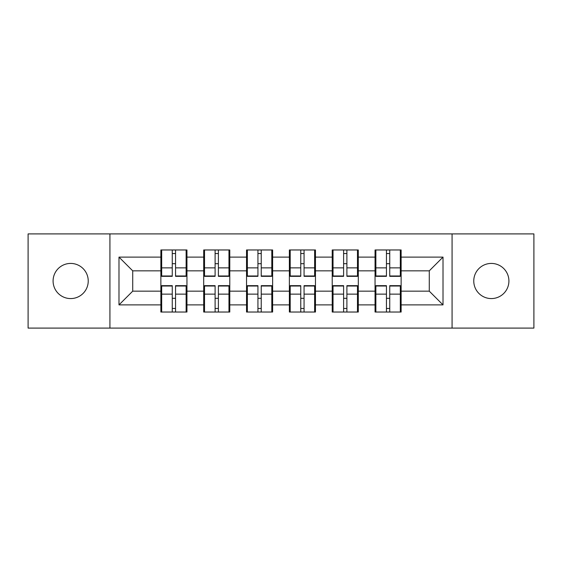 <?xml version="1.0" encoding="UTF-8"?>
<svg xmlns="http://www.w3.org/2000/svg" width="562" height="562" viewBox="0 0 562 562"><rect width="100%" height="100%" fill="white"/><g stroke="black" fill="none" stroke-linecap="round" stroke-linejoin="round"><path stroke-width="0.84" d="M491.336 298.577A17.577 17.577 0 0 1 473.766 281A17.577 17.577 0 0 1 491.336 263.423A17.577 17.577 0 0 1 508.912 281A17.577 17.577 0 0 1 491.336 298.577M70.664 298.577A17.577 17.577 0 0 1 53.088 281A17.577 17.577 0 0 1 70.664 263.423A17.577 17.577 0 0 1 88.234 281A17.577 17.577 0 0 1 70.664 298.577M452.073 328.096L533.9 328.096L533.9 233.904L452.073 233.904L452.073 328.096L109.927 328.096L109.927 233.904L28.1 233.904L28.1 328.096L109.927 328.096M401.135 298.436L400.313 298.436M375.873 298.436L375.051 298.436M375.051 263.564L375.873 263.564M400.313 263.564L401.135 263.564M401.135 259.995L400.313 259.995M375.873 259.995L375.051 259.995M375.051 302.005L375.873 302.005M400.313 302.005L401.135 302.005M358.296 298.436L357.474 298.436M333.034 298.436L332.212 298.436M332.212 263.564L333.034 263.564M357.474 263.564L358.296 263.564M358.296 259.995L357.474 259.995M333.034 259.995L332.212 259.995M332.212 302.005L333.034 302.005M357.474 302.005L358.296 302.005M315.465 298.436L314.636 298.436M290.196 298.436L289.374 298.436M289.374 263.564L290.196 263.564M314.636 263.564L315.465 263.564M315.465 259.995L314.636 259.995M290.196 259.995L289.374 259.995M289.374 302.005L290.196 302.005M314.636 302.005L315.465 302.005M272.626 298.436L271.804 298.436M247.364 298.436L246.535 298.436M246.535 263.564L247.364 263.564M271.804 263.564L272.626 263.564M272.626 259.995L271.804 259.995M247.364 259.995L246.535 259.995M246.535 302.005L247.364 302.005M271.804 302.005L272.626 302.005M229.788 298.436L228.966 298.436M204.526 298.436L203.704 298.436M203.704 263.564L204.526 263.564M228.966 263.564L229.788 263.564M229.788 259.995L228.966 259.995M204.526 259.995L203.704 259.995M203.704 302.005L204.526 302.005M228.966 302.005L229.788 302.005M452.073 233.904L109.927 233.904M429.277 291.158L429.277 270.842L401.135 270.842L401.135 291.158L429.277 291.158L443.011 304.892L443.011 257.108L401.135 257.108L401.135 249.971L375.051 249.971L375.051 270.842L358.296 270.842L358.296 291.158L375.051 291.158L375.051 270.842M443.011 304.892L401.135 304.892L401.135 312.029L375.051 312.029L375.051 304.892L358.296 304.892L358.296 312.029L332.212 312.029L332.212 304.892L315.465 304.892L315.465 312.029L289.374 312.029L289.374 304.892L272.626 304.892L272.626 312.029L246.535 312.029L246.535 304.892L229.788 304.892L229.788 312.029L203.704 312.029L203.704 304.892L186.949 304.892L186.949 312.029L160.865 312.029L160.865 304.892L118.989 304.892L118.989 257.108L160.865 257.108L160.865 270.842L132.723 270.842L132.723 291.158L160.865 291.158L160.865 270.842M375.051 257.108L358.296 257.108L358.296 249.971L332.212 249.971L332.212 257.108L315.465 257.108L315.465 249.971L289.374 249.971L289.374 257.108L272.626 257.108L272.626 249.971L246.535 249.971L246.535 257.108L229.788 257.108L229.788 249.971L203.704 249.971L203.704 257.108L186.949 257.108L186.949 249.971L160.865 249.971L160.865 257.108M375.051 291.158L375.051 304.892M358.296 291.158L358.296 304.892M358.296 257.108L358.296 270.842M315.465 291.158L332.212 291.158L332.212 270.842L315.465 270.842L315.465 304.892M332.212 291.158L332.212 304.892M332.212 257.108L332.212 270.842M315.465 257.108L315.465 270.842M272.626 291.158L289.374 291.158L289.374 270.842L272.626 270.842L272.626 304.892M289.374 291.158L289.374 304.892M289.374 257.108L289.374 270.842M272.626 257.108L272.626 270.842M229.788 291.158L246.535 291.158L246.535 270.842L229.788 270.842L229.788 304.892M246.535 291.158L246.535 304.892M246.535 257.108L246.535 270.842M229.788 257.108L229.788 270.842M186.949 291.158L203.704 291.158L203.704 270.842L186.949 270.842L186.949 304.892M203.704 291.158L203.704 304.892M203.704 257.108L203.704 270.842M186.949 257.108L186.949 270.842M186.949 298.436L186.127 298.436M161.687 298.436L160.865 298.436M160.865 263.564L161.687 263.564M186.127 263.564L186.949 263.564M186.949 259.995L186.127 259.995M161.687 259.995L160.865 259.995M160.865 302.005L161.687 302.005M186.127 302.005L186.949 302.005M160.865 291.158L160.865 304.892M132.723 291.158L118.989 304.892M118.989 257.108L132.723 270.842M401.135 291.158L401.135 304.892M401.135 257.108L401.135 270.842M443.011 257.108L429.277 270.842M186.127 249.971L186.127 276.335L175.555 276.335L175.555 249.971M172.26 249.971L172.26 276.335L161.687 276.335L161.687 249.971M172.26 253.539L175.555 253.539M175.555 263.697L172.26 263.697M161.687 312.029L161.687 285.665L172.26 285.665L172.26 312.029M175.555 312.029L175.555 285.665L186.127 285.665L186.127 312.029M175.555 308.461L172.26 308.461M172.26 298.303L175.555 298.303M228.966 249.971L228.966 276.335L218.393 276.335L218.393 249.971M215.098 249.971L215.098 276.335L204.526 276.335L204.526 249.971M215.098 253.539L218.393 253.539M218.393 263.697L215.098 263.697M271.804 249.971L271.804 276.335L261.232 276.335L261.232 249.971M257.937 249.971L257.937 276.335L247.364 276.335L247.364 249.971M257.937 253.539L261.232 253.539M261.232 263.697L257.937 263.697M314.636 249.971L314.636 276.335L304.063 276.335L304.063 249.971M300.768 249.971L300.768 276.335L290.196 276.335L290.196 249.971M300.768 253.539L304.063 253.539M304.063 263.697L300.768 263.697M357.474 249.971L357.474 276.335L346.902 276.335L346.902 249.971M343.607 249.971L343.607 276.335L333.034 276.335L333.034 249.971M343.607 253.539L346.902 253.539M346.902 263.697L343.607 263.697M400.313 249.971L400.313 276.335L389.74 276.335L389.74 249.971M386.445 249.971L386.445 276.335L375.873 276.335L375.873 249.971M386.445 253.539L389.74 253.539M389.74 263.697L386.445 263.697M204.526 312.029L204.526 285.665L215.098 285.665L215.098 312.029M218.393 312.029L218.393 285.665L228.966 285.665L228.966 312.029M218.393 308.461L215.098 308.461M215.098 298.303L218.393 298.303M247.364 312.029L247.364 285.665L257.937 285.665L257.937 312.029M261.232 312.029L261.232 285.665L271.804 285.665L271.804 312.029M261.232 308.461L257.937 308.461M257.937 298.303L261.232 298.303M290.196 312.029L290.196 285.665L300.768 285.665L300.768 312.029M304.063 312.029L304.063 285.665L314.636 285.665L314.636 312.029M304.063 308.461L300.768 308.461M300.768 298.303L304.063 298.303M333.034 312.029L333.034 285.665L343.607 285.665L343.607 312.029M346.902 312.029L346.902 285.665L357.474 285.665L357.474 312.029M346.902 308.461L343.607 308.461M343.607 298.303L346.902 298.303M375.873 312.029L375.873 285.665L386.445 285.665L386.445 312.029M389.74 312.029L389.74 285.665L400.313 285.665L400.313 312.029M389.74 308.461L386.445 308.461M386.445 298.303L389.74 298.303M172.26 267.863L161.687 267.863M172.26 275.984L161.687 275.984M186.127 267.863L175.555 267.863M186.127 275.984L175.555 275.984M175.555 294.137L186.127 294.137M175.555 286.016L186.127 286.016M161.687 294.137L172.26 294.137M161.687 286.016L172.26 286.016M215.098 267.863L204.526 267.863M215.098 275.984L204.526 275.984M228.966 267.863L218.393 267.863M228.966 275.984L218.393 275.984M257.937 267.863L247.364 267.863M257.937 275.984L247.364 275.984M271.804 267.863L261.232 267.863M271.804 275.984L261.232 275.984M300.768 267.863L290.196 267.863M300.768 275.984L290.196 275.984M314.636 267.863L304.063 267.863M314.636 275.984L304.063 275.984M343.607 267.863L333.034 267.863M343.607 275.984L333.034 275.984M357.474 267.863L346.902 267.863M357.474 275.984L346.902 275.984M386.445 267.863L375.873 267.863M386.445 275.984L375.873 275.984M400.313 267.863L389.74 267.863M400.313 275.984L389.74 275.984M218.393 294.137L228.966 294.137M218.393 286.016L228.966 286.016M204.526 294.137L215.098 294.137M204.526 286.016L215.098 286.016M261.232 294.137L271.804 294.137M261.232 286.016L271.804 286.016M247.364 294.137L257.937 294.137M247.364 286.016L257.937 286.016M304.063 294.137L314.636 294.137M304.063 286.016L314.636 286.016M290.196 294.137L300.768 294.137M290.196 286.016L300.768 286.016M346.902 294.137L357.474 294.137M346.902 286.016L357.474 286.016M333.034 294.137L343.607 294.137M333.034 286.016L343.607 286.016M389.74 294.137L400.313 294.137M389.74 286.016L400.313 286.016M375.873 294.137L386.445 294.137M375.873 286.016L386.445 286.016"/></g></svg>
